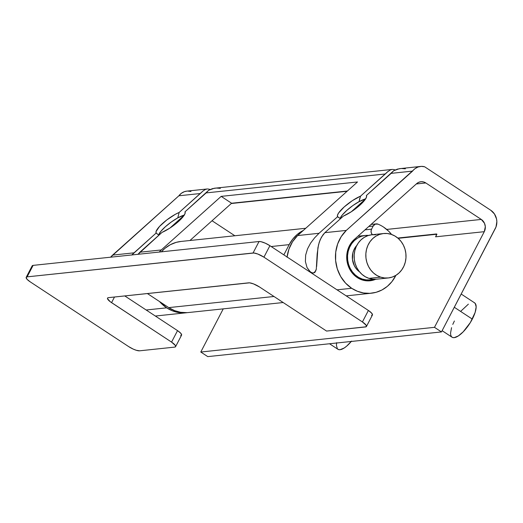 <?xml version="1.0" encoding="UTF-8"?>
<svg xmlns="http://www.w3.org/2000/svg" width="523" height="523" viewBox="0 0 523 523"><rect width="100%" height="100%" fill="white"/><g stroke="black" fill="none" stroke-linecap="round" stroke-linejoin="round"><path stroke-width="0.78" d="M395.225 169.897L392.819 169.4L395.225 169.897M365.74 198.838L359.007 201.721L360.569 196.132L387.451 171.91L390.557 169.844L392.25 169.426M210.207 189.437L207.808 188.947L210.207 189.437M184.469 215.025L177.781 217.875L179.154 212.456L203.12 190.882L205.539 189.391L207.232 188.973M442.118 330.68L452.055 337.217A20.547 7.25 -56.7 0 0 472.308 319.102L454.31 307.269L472.308 319.102A20.547 7.25 -56.7 0 0 474.642 302.882L461.194 294.037M329.536 343.755L337.93 349.279A20.547 7.25 -56.7 0 0 351.279 341.454M490.77 210.266A13.402 12.049 -96 0 1 494.85 229.388L441.471 331.928L495.994 226.995L496.85 221.654L496.53 218.934L494.444 213.959L490.77 210.266A13.402 12.049 -96 0 0 490.744 210.253L424.65 166.785L490.744 210.253A13.402 12.049 -96 0 1 490.77 210.266M207.16 188.98L186.842 191.124A13.402 12.049 84 0 0 178.886 195.785L112.595 255.1L134.025 252.838L156.187 233.003L131.737 255.067L134.025 252.838L112.595 255.1A35.741 32.125 84 0 0 110.588 257.192L178.886 195.785L200.309 193.523L179.154 212.456L175.31 214.325L166.759 219.967L159.515 226.446L156.057 231.552L156.187 233.003L158.639 235.004L158.534 235.507A17.867 4.262 143.8 0 1 158.639 235.004L156.573 233.421M139.85 252.223L137.941 254.394L162.019 232.389L139.85 252.223L161.28 249.955L139.85 252.223M166.66 307.831A35.741 32.125 -96 0 1 159.561 301.562L166.66 307.831L146.159 309.995L166.66 307.831L172.413 310.825L178.565 312.532L187.397 312.63A35.741 32.125 -96 0 1 186.345 312.761A35.741 32.125 -96 0 1 166.66 307.831M159.28 252.053A35.741 32.125 -96 0 1 161.28 249.955L159.28 252.053M383.568 233.526A22.339 20.077 -96 0 1 391.184 234.343A22.339 20.077 -96 0 1 405.966 257.891A22.339 20.077 -96 0 1 388.262 277.955A22.339 20.077 -96 0 1 380.646 277.138A22.339 20.077 -96 0 1 365.871 253.59A22.339 20.077 -96 0 1 383.568 233.526L371.886 234.762A22.339 20.077 84 0 0 354.182 254.825A22.339 20.077 84 0 0 368.957 278.373L380.646 277.138L384.529 277.961L388.471 277.929L392.309 277.046L395.904 275.346A35.741 32.125 -96 0 1 371.363 293.213A35.741 32.125 -96 0 1 351.672 288.284L337.021 289.834L351.672 288.284A35.741 32.125 -96 0 1 346.298 230.414L324.868 232.676L322.959 234.853L320.226 239.612L318.507 244.869L317.173 253.845L316.297 269.149L314.768 272.463L313.486 273.006L311.93 272.764L310.217 271.738L307.053 267.58L305.393 261.585L305.661 255.074L307.55 248.817L310.603 243.11L314.552 237.906L319.037 233.291L297.607 235.553A35.741 32.125 84 0 0 287.081 256.989M383.542 227.067A35.741 32.125 -96 0 1 391.59 234.481L388.687 231.238L383.542 227.067A35.741 32.125 -96 0 0 377.985 224.145A35.741 32.125 -96 0 1 383.542 227.067M375.717 279.256A23.228 20.881 -96 0 1 370.049 280.773A23.228 20.881 -96 0 1 357.248 277.569A23.228 20.881 -96 0 1 354.267 239.482L416.7 183.612A8.937 8.028 -96 0 1 420.897 181.729A8.937 8.028 -96 0 1 425.82 182.958L481.278 219.431L386.706 229.427L481.278 219.431A8.937 8.028 -96 0 1 484.278 231.682L435.594 236.821A8.937 8.028 84 0 0 436.528 233.951L397.794 238.037L436.528 233.951A8.937 8.028 84 0 1 435.594 236.821L484.278 231.682L434.482 327.333L441.471 331.928L207.762 356.621L441.471 331.928L434.482 327.333L200.78 352.025L434.482 327.333L484.278 231.682L485.318 226.655L484.488 223.275L481.278 219.431L425.82 182.958L416.315 183.965L425.82 182.958L423.558 181.939L421.139 181.71L418.779 182.285L416.7 183.612L354.267 239.482L350.809 243.45L348.318 248.248L346.952 253.59L346.782 259.173L347.821 264.664L350.005 269.75L353.208 274.137L357.248 277.569L360.994 279.517L364.989 280.629L369.088 280.851L375.723 279.256M316.199 269.633L314.983 272.261L313.486 273.006L315.794 270.947L313.486 273.006L311.688 272.66L309.721 271.306L307.053 267.58L305.393 261.585L305.661 255.074L307.55 248.817L310.603 243.11L314.552 237.906L319.037 233.291L337.603 216.685L340.238 218.522L340.12 219.026A17.664 4.21 143.8 0 1 340.238 218.522L337.982 217.097M351.26 211.795L365.492 199.06L351.26 211.795M365.616 198.864A17.664 4.21 143.8 0 0 359.007 201.721L352.816 205.604L346.775 210.423L342.225 215.077L340.048 218.686A17.867 4.262 -36.2 0 1 359.196 201.558L359.667 198.524M169.844 228.113L184.076 215.378L169.844 228.113M156.187 233.003A17.867 4.262 143.8 0 1 162.797 223.243A17.867 4.262 143.8 0 1 179.154 212.456L177.781 217.875L171.407 221.929L165.36 226.74L160.816 231.401L158.639 235.004A17.867 4.262 -36.2 0 1 177.781 217.875A17.867 4.262 143.8 0 1 184.273 215.077M405.384 168.818L401.35 168.498L397.369 169.125L393.669 170.753L391.158 173.361L412.588 171.099A13.402 12.049 -96 0 1 420.544 166.438L399.35 168.7L393.669 170.753L366.401 195.517A17.867 4.262 143.8 0 1 359.791 205.278A17.867 4.262 143.8 0 1 343.428 216.064L351.528 211.619L359.791 205.278L365.381 199.217L366.525 196.968L366.401 195.517L391.158 173.361L412.588 171.099L346.298 230.414L324.868 232.676L343.428 216.064L324.868 232.676L321.436 237.174L319.265 242.169L317.912 247.732L316.624 266.567M189.954 240.502L231.604 203.238L347.403 191.006L231.604 203.238L221.17 196.373L161.28 249.955L221.17 196.373L231.604 203.238L189.954 240.502M392.178 169.432L214.332 188.241L208.657 190.294L184.985 211.835A17.867 4.262 143.8 0 1 178.376 221.595A17.867 4.262 143.8 0 1 162.019 232.389L170.119 227.936L178.376 221.595L183.972 215.541L185.116 213.292L184.985 211.835L206.14 192.909L385.327 173.976L360.569 196.132L352.469 200.584L344.206 206.925L338.616 212.979L337.472 215.228L337.603 216.685L319.037 233.291L297.607 235.553L357.497 181.971L221.17 196.373L357.497 181.971L297.607 235.553L292.54 241.737L288.951 249.105L287.049 257.244M234.853 235.762L212.031 220.745L234.853 235.762M231.297 203.512L347.095 191.274L231.297 203.512M220.373 188.365L216.332 188.045L212.351 188.672L208.657 190.294L206.14 192.909L385.327 173.976L388.131 171.341M420.544 166.438A13.402 12.049 -96 0 1 424.65 166.785L421.316 166.379L418.027 167.014L415.04 168.628L346.298 230.414L341.231 236.599L337.642 243.966L335.733 252.099L335.616 260.552L337.289 268.835L340.663 276.497L345.553 283.106L351.672 288.284L357.431 291.278L363.577 292.985L369.885 293.331L376.096 292.311L381.986 289.958L387.321 286.362L391.904 281.668L395.904 275.346L399.114 272.888L401.821 269.776L403.913 266.122L405.312 262.069L405.972 257.774L405.855 253.4L404.972 249.118L403.364 245.084L401.076 241.469L398.212 238.396L394.872 235.991L391.184 234.343L387.301 233.52L383.366 233.552L379.521 234.435L375.926 236.135L372.716 238.586L370.009 241.704L367.917 245.359L366.518 249.406L365.858 253.707L365.976 258.081L366.858 262.363L368.473 266.39L370.755 270.012L373.618 273.084L376.959 275.49L380.646 277.138L368.957 278.373A22.339 20.077 84 0 0 376.58 279.19L388.262 277.955M371.565 229.166L365.021 229.859L371.565 229.166L373.193 226.041L371.565 229.166A4.465 4.014 -96 0 0 372.369 234.709L371.317 233.003L371.049 231.042L371.565 229.166M368.767 226.511L373.193 226.041A4.465 4.014 -96 0 1 376.22 223.896A4.465 4.014 -96 0 1 377.985 224.145L375.266 224.132L373.193 226.041L368.767 226.511M337.603 216.685A17.867 4.262 143.8 0 1 344.206 206.925A17.867 4.262 143.8 0 1 360.569 196.132M186.92 191.117L184.318 191.699L181.337 193.314L178.886 195.785L200.309 193.523L203.12 190.882M207.762 356.621L200.78 352.025L223.249 308.864L200.78 352.025L207.762 356.621M398.127 238.325L436.47 234.271L398.127 238.325M436.947 234.219L435.594 236.821L436.947 234.219M187.607 191.072L190.947 191.477M351.58 341.101L346.586 346.213L344.186 348.004L340.061 349.704L338.492 349.554L337.328 348.73L336.407 345.219L336.681 342.67M460.992 311.061L468.386 304.151M474.08 302.601L475.244 303.425L476.165 306.936L475.132 312.44L470.347 322.554L463.208 331.824L458.311 335.949L454.186 337.649L452.617 337.498L451.454 336.675L450.754 335.21L450.538 333.164L451.565 327.66M452.774 324.41L454.389 320.998M356.804 245.418A16.978 15.259 84 0 0 359.602 271.914L356.085 268.521L354.352 265.769L352.456 259.454L352.868 252.864L353.927 249.785L356.804 245.418M368.996 235.455L365.054 235.481L361.216 236.363L357.621 238.07L354.411 240.521L351.704 243.64L349.612 247.287L348.207 251.341L347.553 255.636L347.671 260.009L348.547 264.298L350.162 268.325L352.45 271.947L355.313 275.02L358.654 277.425L362.334 279.073L366.224 279.897L370.16 279.864L373.232 279.23A22.339 20.077 -96 0 1 369.957 279.89A22.339 20.077 -96 0 1 362.334 279.073L360.406 279.275L362.334 279.073A22.339 20.077 -96 0 1 347.56 255.525A22.339 20.077 -96 0 1 365.263 235.461A22.339 20.077 -96 0 1 368.604 235.415M376.782 279.164L372.847 279.197L368.957 278.373L365.276 276.726L361.936 274.32L359.072 271.247L356.784 267.626L355.169 263.599L354.293 259.31L354.176 254.936L354.829 250.641L356.235 246.588L358.327 242.94L361.027 239.822L364.243 237.37L367.839 235.664L371.676 234.781L375.619 234.755M186.959 312.656L180.657 312.309L174.512 310.603L168.752 307.609L273.987 296.489L168.752 307.609A35.741 32.125 84 0 0 188.443 312.538L283.172 302.529M26.196 277.327A8.937 2.327 27.5 0 1 27.137 276.857L33.112 265.377A8.937 2.327 -152.5 0 0 32.171 265.847L26.196 277.327A8.937 2.327 27.5 0 0 30.229 281.864L128.717 346.631A8.937 2.327 27.5 0 0 139.595 350.815L174.649 347.115L175.61 346.605L175.362 345.474L171.564 342.107L110.275 301.745L107.483 298.646L107.843 297.809L108.47 297.646L249.589 282.838L253.492 283.884L259.571 287.009L326.561 331.066L366.133 326.783L366.218 325.313L362.419 321.946L263.932 257.172L269.907 245.699L368.395 310.466L362.419 321.946L263.932 257.172L257.852 254.047L253.943 253.001L27.137 276.857L33.112 265.377L259.029 241.515L253.054 252.995L27.137 276.857L26.176 277.367L27 279.243L30.229 281.864L128.717 346.631L133.254 349.116L136.255 350.273L139.595 350.815L174.649 347.115A8.937 2.327 27.5 0 0 175.591 346.644L181.566 335.165A8.937 2.327 -152.5 0 0 177.539 330.628L124.762 295.92L177.539 330.628L171.564 342.107L111.562 302.647L114.498 297.005L111.562 302.647A8.937 2.327 27.5 0 1 107.529 298.11A8.937 2.327 27.5 0 1 108.47 297.646L248.693 282.832A8.937 2.327 27.5 0 1 259.571 287.009L326.561 331.066L365.512 326.953A8.937 2.327 27.5 0 0 366.446 326.483A8.937 2.327 27.5 0 0 362.419 321.946L368.395 310.466L269.907 245.699L265.37 243.215L261.049 241.704L259.029 241.515L33.112 265.377L32.151 265.887M271.182 246.536L289.18 244.633L283.852 254.864L289.18 244.633A35.741 32.125 -96 0 1 303.373 230.401L297.404 234.317L292.828 239.011L289.18 244.633L271.182 246.536M305.752 228.27L180.932 241.456A35.741 32.125 84 0 0 161.372 251.831L164.974 248.307L170.308 244.712L176.199 242.358L181.036 241.443M168.752 307.609L147.355 293.534L168.752 307.609M180.625 335.635L181.252 335.465M181.586 335.125L180.762 333.249L177.539 330.628L171.564 342.107A8.937 2.327 27.5 0 1 175.591 346.644M371.487 315.474L372.108 315.304M372.441 314.964L371.618 313.087L368.395 310.466A8.937 2.327 -152.5 0 1 372.428 315.003L366.446 326.483M259.029 241.515L253.054 252.995A8.937 2.327 27.5 0 1 263.932 257.172L269.907 245.699A8.937 2.327 -152.5 0 0 259.029 241.515M186.24 312.774L155.344 316.036M371.258 293.226L346.206 295.874M376.22 223.896L371.082 224.439M357.889 236.239L365.244 235.461M364.25 280.491L369.957 279.89"/></g></svg>
